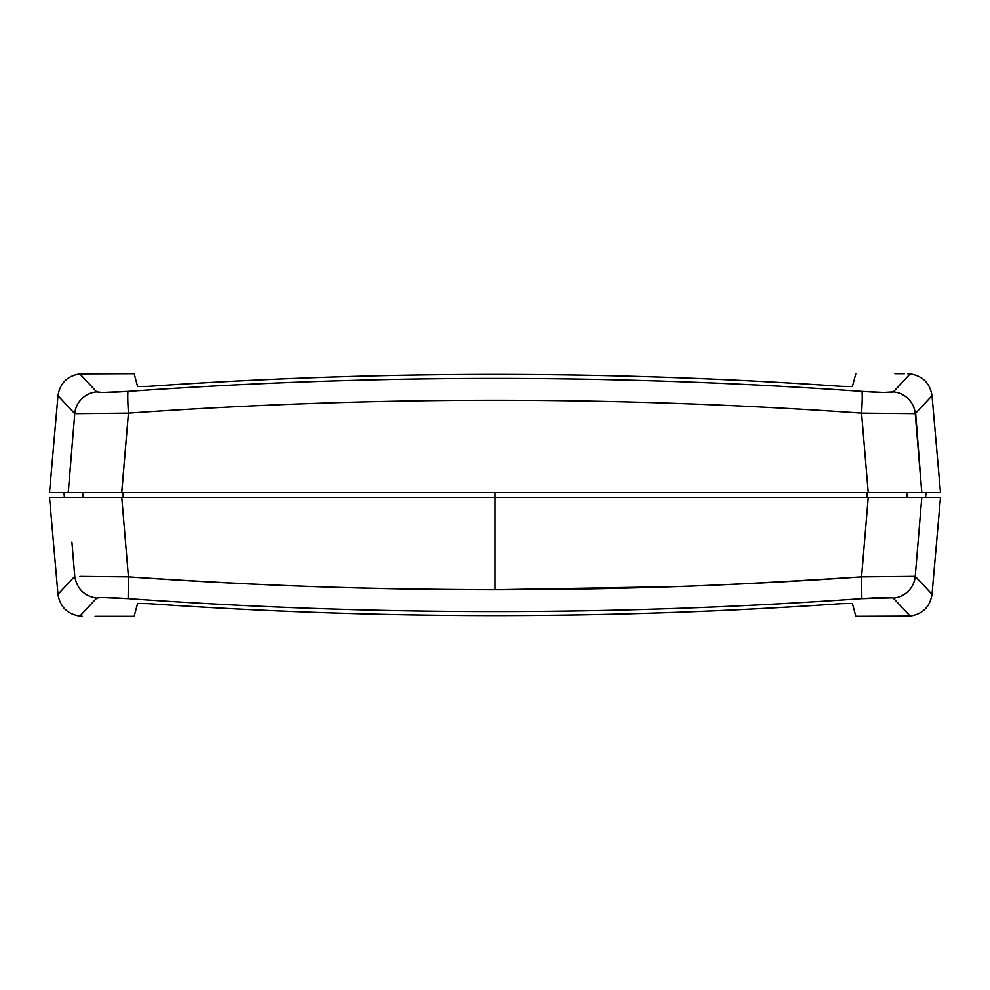 <?xml version="1.0" encoding="UTF-8"?>
<svg xmlns="http://www.w3.org/2000/svg" width="990" height="990" viewBox="0 0 990 990"><rect width="100%" height="100%" fill="white"/><g stroke="black" fill="none" stroke-linecap="round" stroke-linejoin="round"><path stroke-width="1.49" d="M122.859 492.599L122.884 497.401L122.859 492.599L95.077 492.599M867.908 598.207L861.845 598.604C880.357 597.366 890.851 597.193 893.327 598.096A23.983 23.909 -42.9 0 0 915.243 576.329L921.789 497.401L495 497.401L495 492.599L495 497.401L121.77 497.401L128.428 576.836C196.565 581.39 257.598 584.607 311.528 586.513C365.471 588.419 426.628 589.495 495 589.743L495 497.401L495 589.743C372.562 589.743 250.371 585.437 128.428 576.836L128.156 598.604C250.396 607.266 372.686 611.597 495.012 611.585C617.339 611.597 739.617 607.266 861.845 598.604L892.46 597.799M894.861 373.675L904.402 373.675M82.442 373.675L134.157 373.675L79.856 373.886L96.674 391.904L102.477 392.486L99.495 392.399M102.453 392.486L128.156 391.397C250.396 382.734 372.686 378.403 495.012 378.415C617.339 378.403 739.617 382.734 861.845 391.397L883.637 392.461L893.327 391.904L910.144 373.886L898.648 386.199M107.786 413.362L128.428 413.164C372.834 395.95 617.216 395.95 861.572 413.164L915.243 413.671A23.983 23.909 -137.1 0 0 893.327 391.904L892.46 392.201M865.953 391.669L862.253 391.421M97.552 392.201L96.674 391.904C74.25 367.884 74.25 367.884 96.674 391.904A23.983 23.909 137.1 0 0 74.757 413.671A23.983 23.909 -42.9 0 1 96.674 391.904C99.111 392.807 109.605 392.634 128.156 391.397A23.983 1.361 85.9 0 0 128.428 413.164A23.983 1.361 -94.1 0 1 128.156 391.397C372.747 374.084 617.314 374.084 861.845 391.397A23.983 1.361 94.1 0 1 861.572 413.164A23.983 1.361 -85.9 0 0 861.845 391.397C880.357 392.634 890.851 392.807 893.327 391.904C915.75 367.884 915.75 367.884 893.327 391.904A23.983 23.909 42.9 0 1 915.243 413.671C937.617 389.701 937.617 389.701 915.243 413.671L861.572 413.164C739.58 404.551 617.389 400.257 495.012 400.257C372.636 400.257 250.433 404.551 128.428 413.164L76.279 413.671M83.234 377.512L80.524 374.616M855.843 373.675L852.415 386.508L841.277 386.348C610.422 370.396 379.578 370.396 148.723 386.348L137.585 386.508L134.157 373.675L137.585 386.508L148.723 386.348C263.996 378.366 379.418 374.381 494.988 374.381C610.558 374.381 725.992 378.366 841.277 386.348L852.415 386.508L855.843 373.675M68.26 492.599L74.757 413.671C52.383 389.701 52.383 389.701 74.757 413.671L57.977 395.691C60.006 383.155 67.295 375.878 79.856 373.886M916.381 412.446L915.243 413.671L921.789 492.599L916.926 492.599L940.5 492.599L932.023 395.691C929.994 383.155 922.705 375.878 910.144 373.886L907.558 373.675M867.413 492.599L888.018 492.599M73.631 412.459L74.757 413.671L68.211 492.599L49.5 492.599L897.757 492.599M886.557 492.599L880.172 492.599M68.211 492.599L121.77 492.599L128.428 413.164L121.683 492.599M116.944 492.599L102.279 492.599M72.146 445.24L72.357 442.604M73.446 429.462L73.235 432.086M69.523 476.821L69.3 479.445M868.23 492.599L861.572 413.164L868.23 492.599L121.77 492.599M878.476 492.599L921.789 492.599L915.663 413.226M932.023 395.691L915.243 413.671M867.116 497.401L867.141 492.599L867.116 497.401M907.335 492.599L906.927 497.401L907.335 492.599M83.073 497.401L82.653 492.599L83.073 497.401M888.278 492.599L916.913 492.599M921.789 492.599L940.5 492.599M894.935 492.599L867.141 492.599M102.477 597.514L128.156 598.604C372.747 615.916 617.314 615.916 861.845 598.604L861.572 576.836L915.243 576.329C937.617 600.299 937.617 600.299 915.243 576.329A23.983 23.909 137.1 0 1 893.327 598.096L910.144 616.114L855.843 616.325L852.415 603.492L841.277 603.653C610.422 619.604 379.578 619.604 148.723 603.653L137.585 603.492L134.157 616.325L95.139 616.325M99.507 597.601L96.674 598.096C99.111 597.193 109.605 597.366 128.156 598.604L128.428 576.836L91.266 576.465M97.552 597.799L96.674 598.096C74.25 622.116 74.25 622.116 96.674 598.096C84.212 596.029 76.898 588.778 74.757 576.329C76.898 588.778 84.212 596.029 96.674 598.096L79.856 616.114L82.442 616.325M83.234 612.488L80.524 615.384M79.955 576.353L128.428 576.836L121.77 497.401L868.23 497.401L861.572 576.836L868.23 497.401L940.5 497.401L921.789 497.401L915.243 576.329L932.023 594.309C929.994 606.845 922.705 614.122 910.144 616.114L898.648 603.801M907.558 616.325L855.843 616.325L852.415 603.492L841.277 603.653C725.992 611.634 610.558 615.619 494.988 615.619C379.418 615.619 263.996 611.634 148.723 603.653L137.585 603.492L134.157 616.325L95.102 616.325M916.394 577.554L915.243 576.329L910.058 576.353M898.747 576.465L890.369 576.551M861.572 576.836C739.654 585.437 617.463 589.743 495 589.743L678.484 586.55C725.187 584.917 786.221 581.675 861.572 576.836M73.594 577.578L74.757 576.329C52.383 600.299 52.383 600.299 74.757 576.329L72.146 544.748M79.856 616.114C67.295 614.122 60.006 606.845 57.977 594.309L74.757 576.329L71.924 542.124M138.699 599.346L128.156 598.604M893.327 598.096C915.75 622.116 915.75 622.116 893.327 598.096M49.5 497.401L121.77 497.401L49.5 497.401L57.977 594.309M93.592 497.401L122.574 497.401M867.426 497.401L888.129 497.401M888.723 497.401L896.396 497.401M49.5 492.599L57.977 395.691M926.021 492.599L925.601 497.401M63.979 492.599L64.4 497.401M940.5 497.401L932.023 594.309"/></g></svg>
